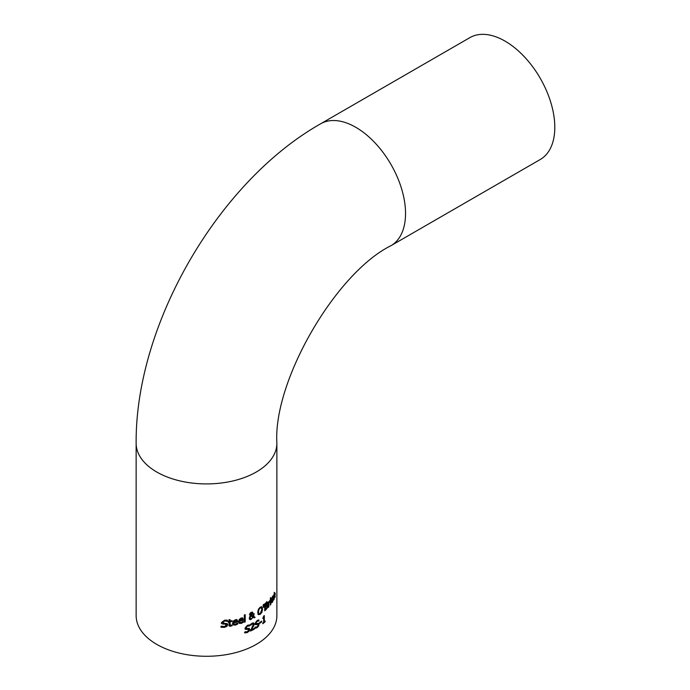 <?xml version="1.0" encoding="UTF-8"?>
<svg xmlns="http://www.w3.org/2000/svg" width="690" height="690" viewBox="0 0 690 690"><rect width="100%" height="100%" fill="white"/><g stroke="black" fill="none" stroke-linecap="round" stroke-linejoin="round"><path stroke-width="1.03" d="M263.787 615.998A70.363 40.624 0 0 0 264.305 615.575L264.305 621.793A70.363 40.624 0 0 0 265.158 621.06L265.158 621.768A70.363 40.624 180 0 1 262.752 623.734L262.752 623.036A70.363 40.624 0 0 0 263.666 622.311L263.666 617.688A70.363 40.624 180 0 1 262.752 618.413L263.787 615.998L263.796 621.5L264.305 621.793A69.664 40.218 180 0 1 262.752 623.053M263.666 617.688L263.175 617.403M265.158 621.768L264.667 621.483M237.144 623.536L235.066 624.769L233.039 624.795M236.584 619.499L237.256 621.561A69.664 40.218 180 0 1 232.979 622.673L233.867 624.062M236.239 620.414L234.039 621.155L233.522 622.32A70.363 40.624 0 0 0 236.791 621.474L236.446 620.526M235.911 620.224L233.496 620.845L232.979 622L233.522 622.32M234.039 621.155L233.496 620.845M233.522 622.984L234.54 624.398L237.61 623.139A70.363 40.624 0 0 0 237.671 623.122L237.671 624.071L235.601 625.071L233.289 624.968L232.435 623.173L235.342 619.706L237.11 619.801L237.783 621.863A70.363 40.624 180 0 1 233.522 622.984L232.979 622.673M237.671 624.071L237.144 623.769M237.783 621.863L237.256 621.561M226.803 623.467L227.165 624.407L226.337 626.02L223.896 627.038L220.714 626.925M223.612 624.183L222.016 623.795L221.378 622.63L224.621 620.207L227.372 620.189L227.372 621.285A70.363 40.624 180 0 1 227.286 621.302L224.698 620.983L222.732 622.354L223.983 623.251L227.295 623.726L227.726 624.735L226.898 626.348L224.474 627.365L221.309 627.27L221.309 626.115A70.363 40.624 0 0 0 221.404 626.106L224.379 626.589L226.458 625.097L225.32 624.234L221.421 623.45M226.458 625.097L224.742 623.907L225.897 624.778L224.742 623.907L223.025 623.846M227.286 621.302L224.129 620.655L222.146 622.018L223.405 622.915M227.372 621.285L226.812 620.966A69.664 40.218 180 0 1 226.725 620.974M226.812 620.112L226.812 620.966M242.733 621.802L240.801 623.087L238.947 623.208M242.207 617.757L242.828 619.784A69.664 40.218 180 0 1 238.869 621.086L239.706 622.44M241.914 618.697L239.87 619.534L239.396 620.715A70.363 40.624 0 0 0 242.423 619.741L242.104 618.809M241.586 618.507L239.352 619.241L238.869 620.414L239.396 620.715M239.87 619.534L239.352 619.241M239.396 621.38L240.37 622.76L243.19 621.371A70.363 40.624 0 0 0 243.242 621.345L243.242 622.294L241.319 623.389L239.18 623.38L238.386 621.621L241.086 618.033L242.725 618.05L243.346 620.086A70.363 40.624 180 0 1 239.396 621.38L238.869 621.086M243.242 622.294L242.733 622M243.346 620.086L242.828 619.784M232.082 625.77L229.994 626.244L229.132 625.752L228.933 622.018A70.363 40.624 180 0 1 228.166 622.164L228.166 621.44A70.363 40.624 0 0 0 228.933 621.302L228.933 619.81A70.363 40.624 0 0 0 230.055 619.586L230.055 621.078A70.363 40.624 0 0 0 232.082 620.638L232.082 621.362A70.363 40.624 180 0 1 230.055 621.793L230.21 625.235L232.013 625.002A70.363 40.624 0 0 0 232.082 624.985L232.082 625.77L229.227 625.882M228.933 622.018L228.373 621.699A69.664 40.218 180 0 1 228.166 621.733M229.503 619.698L230.055 621.078M230.055 621.793L229.503 621.474L229.658 624.916L231.141 625.364M232.082 621.362L231.53 621.043A69.664 40.218 180 0 1 229.503 621.474M244.709 614.885L244.709 621.595A69.664 40.218 180 0 1 244.303 621.75M245.217 621.888A70.363 40.624 180 0 1 244.303 622.233L244.303 615.032A70.363 40.624 0 0 0 245.217 614.687L245.217 621.888L244.709 621.595M253.23 617.36L250.384 619.706L249.194 618.369L250.436 615.799L249.53 614.669L249.996 613.358L251.289 612.263L252.92 612.893L251.686 615.221L253.196 616.144L253.282 614.109A70.363 40.624 0 0 0 254.101 613.677L253.661 616.42L255.145 617.326A70.363 40.624 180 0 1 254.084 617.895L252.851 617.145M255.145 617.326L254.645 617.041A69.664 40.218 180 0 1 253.61 617.602M251.798 618.421L249.513 619.379M253.661 616.42L254.645 617.041M253.601 613.833L253.161 616.127M253.196 616.144L251.341 615.032M252.281 612.039L252.005 613.988M252.575 612.142L252.92 612.893L252.428 612.599M250.858 615.928L250.125 617.731L250.539 618.663L251.505 618.585L252.859 617.136L250.358 615.644M249.892 616.334L249.625 617.438L250.315 618.464M251.272 615.092L250.582 614.773L251.272 615.092L252.083 613.401L251.263 612.858L250.582 614.773L250.082 614.488L250.772 614.799L250.082 614.488L250.082 613.238M252.083 613.401L250.763 612.573M260.682 613.16L259.699 614.083L257.896 614.333M261.424 606.605L262.045 608.796L261.424 611.918M260.199 607.976L259.699 607.692L260.768 607.467L261.398 607.856L260.199 607.976L258.966 609.511L258.5 611.892L258.681 613.203L259.518 613.859L260.199 613.574L261.829 609.632L261.398 607.856M259.699 607.692L258.465 609.227L258 611.607L258.871 613.574M261.838 606.838L262.545 609.089L261.924 612.211L260.199 614.376L258.388 614.618L257.706 612.392L258.396 609.305L260.199 607.191L261.752 606.795M267.375 607.795L266.081 609.589A70.363 40.624 180 0 1 264.727 610.788L264.727 603.897A70.363 40.624 0 0 0 265.978 602.793L267.168 601.947L267.616 602.767L267.004 604.889L267.824 605.786L267.375 607.795L266.978 607.571M266.487 604.587L267.22 606.363M265.866 609.003L267.22 606.432L266.858 605.708L266.064 606.277A70.363 40.624 180 0 1 265.357 606.907L265.357 609.46A70.363 40.624 0 0 0 265.866 609.003L265.572 609.296A69.664 40.218 180 0 1 264.727 610.055M267.004 604.889L267.522 604.828M266.651 601.645L266.995 603.293M267.168 601.947L267.616 602.767L267.108 602.465M267.22 606.432L266.349 605.415L265.555 605.984A69.664 40.218 180 0 1 264.848 606.614L264.848 609.167L265.357 609.46M265.357 606.907L264.848 606.614M266.702 606.13L266.349 605.415L266.702 606.13M267.013 603.5L266.78 603L265.952 603.595A70.363 40.624 180 0 1 265.357 604.13L264.848 603.836L264.848 605.846L265.357 606.139A70.363 40.624 0 0 0 266.064 605.51L267.013 603.5L266.271 602.698L265.443 603.302A69.664 40.218 180 0 1 264.848 603.836M266.495 603.198L266.271 602.698L266.495 603.198M265.357 604.13L265.357 606.139M263.339 604.716L263.244 606.683M263.287 607.45L263.14 604.88A70.363 40.624 0 0 0 263.882 604.285L263.735 607.088A70.363 40.624 180 0 1 263.287 607.45M263.735 607.088L263.244 606.803M270.808 604.475A70.363 40.624 180 0 1 270.333 605.07L270.333 599.895A70.363 40.624 0 0 0 270.808 599.3L270.808 604.475L270.333 604.198M268.591 602.223L268.35 606.484A69.664 40.218 180 0 1 268.341 606.493M268.867 602.387L269.954 600.395L269.954 601.301A70.363 40.624 180 0 1 269.928 601.335L268.867 603.12L268.867 606.786A70.363 40.624 180 0 1 268.341 607.355L268.341 602.18A70.363 40.624 0 0 0 268.867 601.62L268.867 602.387L268.401 602.12M268.867 606.786L268.35 606.484M268.867 603.12L268.35 602.818M269.928 601.335L269.454 601.059M269.954 601.301L269.471 601.025M271.437 601.456L271.981 601.775L271.42 602.448M272.472 596.798L273.154 596.272L273.395 598.083A70.363 40.624 180 0 1 271.739 600.705L272.567 601.326L273.335 599.42A70.363 40.624 0 0 0 273.361 599.386L272.567 602.085L271.644 602.775L271.291 601.275L273.111 596.246M272.593 595.953L272.843 597.29M271.196 600.395L272.015 601.016M271.981 601.775L272.567 601.326M271.946 598.704L271.739 600.041A70.363 40.624 0 0 0 273.033 598.058L272.895 597.238L271.696 598.558M272.895 597.238L272.145 597.376M272.817 597.195L272.386 596.936M270.842 598.394A70.363 40.624 180 0 1 270.308 599.075L270.308 598.17A70.363 40.624 0 0 0 270.842 597.488L270.842 598.394L270.351 598.118M275.232 596.695A70.363 40.624 180 0 1 274.956 597.411L274.611 593.693L274.111 599.239A70.363 40.624 180 0 1 273.766 599.912L273.766 594.737A70.363 40.624 0 0 0 274.111 594.064L274.698 592.684L275.232 593.34L274.956 596.539M274.12 592.356L274.646 593.245M274.698 592.684L275.232 593.34L274.646 592.995M274.896 593.434L274.387 593.564M248.969 628.28L248.598 630.867L246.796 632.247L244.467 632.627M246.942 628.495L246.02 627.797L246.942 628.495L249.263 628.383L249.711 629.418L249.099 631.152L247.305 632.54L244.976 632.92L244.976 631.773A70.363 40.624 0 0 0 245.045 631.747L247.236 631.773L248.771 629.979L247.926 629.28L245.493 629.34L245.028 628.271L247.408 625.356L249.452 624.933L249.452 626.028A70.363 40.624 180 0 1 249.383 626.054L247.477 626.123L246.02 627.797L245.511 627.503L246.434 628.211L245.511 627.503L246.968 625.83L248.883 625.761A69.664 40.218 180 0 0 248.952 625.735L248.952 624.942M248.771 629.979L247.425 628.987L248.271 629.685L247.425 628.987L244.985 629.047M249.452 626.028L248.952 625.735M249.383 626.054L248.883 625.761M246.666 629.487L246.166 629.194M254.386 629.09A70.363 40.624 180 0 1 250.427 631.057L253.273 624.579L252.963 623.872L252.178 623.984L250.617 625.33A70.363 40.624 180 0 1 250.565 625.356L250.565 624.364L252.238 623.156L253.635 622.958L254.093 623.657L253.799 625.632L251.255 629.875A70.363 40.624 0 0 0 254.386 628.297L254.386 629.09L253.886 628.806A69.664 40.218 180 0 1 250.427 630.539M251.255 629.875L250.763 629.591M252.963 627.245L252.462 626.96L251.643 628.262M253.799 625.632L253.308 625.347L252.462 626.96M253.385 622.88L253.308 625.347M253.273 624.579L252.462 623.587L252.773 624.295L252.462 623.587L251.678 623.7L250.116 625.036M251.255 624.648L250.755 624.364M258.396 623.294L258.051 625.873L256.542 627.426L254.576 628.012M256.74 623.7L255.964 623.079L256.74 623.7L257.939 623.346L259.069 624.364L258.552 626.158L257.042 627.71L255.076 628.305L255.076 627.15A70.363 40.624 0 0 0 255.136 627.115L256.99 626.951L258.276 625.011L257.568 624.398L255.516 624.674L255.119 623.648L257.137 620.517L258.845 619.905L258.845 621A70.363 40.624 180 0 1 258.793 621.034L257.189 621.276L255.964 623.079L255.464 622.794L256.24 623.415L255.464 622.794L256.689 620.991L258.293 620.741A69.664 40.218 180 0 0 258.345 620.707L258.345 619.982M258.276 625.011L257.068 624.105L257.784 624.726L257.068 624.105L255.015 624.381M258.845 621L258.345 620.707M258.793 621.034L258.293 620.741M257.939 623.346L258.69 623.372M256.507 624.717L256.007 624.424M261.648 621.957A70.363 40.624 180 0 1 259.595 623.389L259.595 622.544A70.363 40.624 0 0 0 261.648 621.121L261.648 621.957L261.148 621.673A69.664 40.218 180 0 1 259.595 622.76M156.759 644.382A70.363 40.624 0 0 0 233.444 653.189A70.363 40.624 0 0 0 276.88 615.653L276.88 443.291A70.363 40.624 180 0 1 233.444 480.827A70.363 40.624 180 0 1 156.759 472.02A70.363 40.624 180 0 1 136.146 443.291L136.146 615.653A70.363 40.624 0 0 0 156.759 644.382M320.6 123.812A70.363 40.624 -120 0 1 355.781 127.296A70.363 40.624 -120 0 1 401.753 189.31A70.363 40.624 -120 0 1 390.963 245.692L540.236 159.511A70.363 40.624 -120 0 0 551.017 103.129A70.363 40.624 -120 0 0 505.054 41.124A70.363 40.624 -120 0 0 469.873 37.631L320.6 123.812C217.678 182.091 135.154 325.016 136.146 443.291M235.281 620.431L234.747 620.129M236.756 624.623L236.222 624.312M235.601 625.071L235.066 624.769M237.783 621.388L237.256 621.086M224.474 627.365L223.896 627.038M226.898 626.348L226.337 626.02M227.726 624.735L227.165 624.407M224.698 620.983L224.129 620.655M241.026 618.766L240.508 618.464M242.388 622.88L241.88 622.587M241.319 623.389L240.801 623.087M243.346 619.611L242.828 619.309M230.865 626.184L230.313 625.865M230.055 624.26L229.503 623.941M251.272 619.456L250.772 619.172M252.678 613.953L252.178 613.669M250.392 616.627L249.953 616.368M250.125 617.731L249.625 617.438M250.41 614.229L249.909 613.936M258.5 611.892L258 611.607M258.966 609.511L258.465 609.227M260.199 614.376L259.699 614.083M261.924 612.211L261.432 611.927M262.545 609.089L262.045 608.796M267.824 605.786L267.306 605.484M266.081 609.589L265.572 609.296M266.064 606.277L265.555 605.984M265.952 603.595L265.443 603.302M272.567 602.085L272.076 601.792M273.395 597.609L272.955 597.359M247.477 626.123L246.968 625.83M249.711 629.418L249.211 629.125M249.099 631.152L248.598 630.867M247.305 632.54L246.796 632.247M254.127 624.079L253.627 623.795M252.178 623.984L251.678 623.7M257.189 621.276L256.689 620.991M259.069 624.364L258.569 624.079M258.552 626.158L258.06 625.873M257.042 627.71L256.542 627.426M233.565 623.933L234.108 624.243M225.535 624.088L226.104 624.416M239.421 622.32L239.939 622.622M228.899 625.752L229.46 626.072M229.779 625.028L230.331 625.338M250.539 618.663L250.039 618.369M251.85 612.841L251.35 612.548M250.781 614.928L250.28 614.635M259.104 613.772L258.603 613.479M267.047 605.734L266.538 605.441M266.875 603.017L266.366 602.724M272.861 597.204L272.309 596.885M274.275 593.029L274.853 593.366M245.795 628.124L246.296 628.418M248.003 629.056L248.512 629.349M252.506 623.605L253.006 623.898M255.697 623.398L256.197 623.682M257.56 624.122L258.06 624.407M390.963 245.692C335.418 273.206 272.938 381.432 276.88 443.291"/></g></svg>
